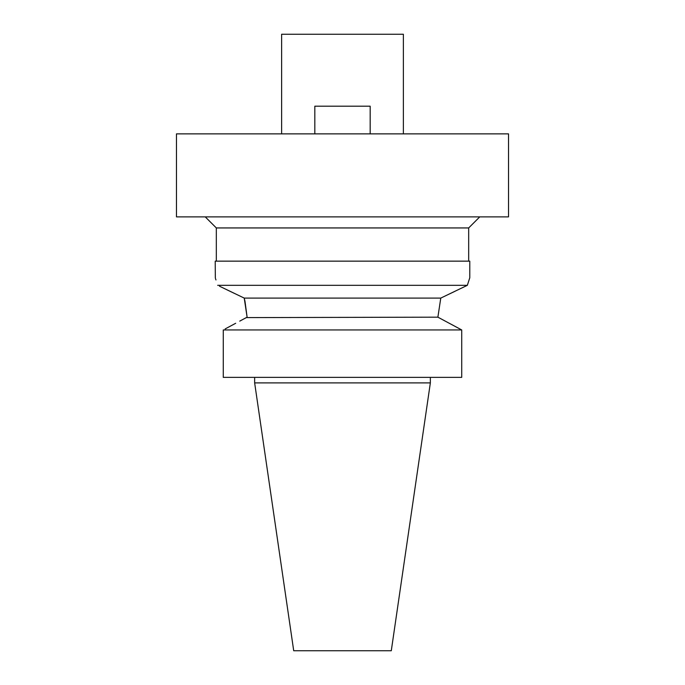 <?xml version="1.0" encoding="UTF-8"?>
<svg xmlns="http://www.w3.org/2000/svg" width="685" height="685" viewBox="0 0 685 685"><rect width="100%" height="100%" fill="white"/><g stroke="black" fill="none" stroke-linecap="round" stroke-linejoin="round"><path stroke-width="1.03" d="M430.351 382.898L254.649 382.898L293.711 650.75L391.289 650.75L430.351 382.898L430.351 377.367M461.733 329.956L223.267 329.956L223.267 377.367L461.733 377.367L461.733 329.956L437.886 317.172L440.772 298.095L437.886 317.172L246.317 317.6M235.691 323.277L225.134 328.946M239.733 321.128L247.114 317.172L244.228 298.095L219.508 286.21M449.309 323.277L459.866 328.946M223.267 377.367L223.267 329.956M226.607 289.644L234.416 293.403M217.659 285.32C214.439 275.242 214.439 275.242 217.659 285.32L467.341 285.32L469.782 277.75L467.341 285.32L440.772 298.095L244.228 298.095L244.947 301.195M469.782 277.75L469.782 261.148L215.218 261.148L215.33 278.076M215.51 278.598L215.963 279.951M244.99 301.391L247.114 317.172M449.934 293.719L455.191 291.193M460.851 288.462L467.341 285.32M468.677 261.148L468.677 227.942L216.323 227.942L205.252 216.88M176.473 216.88L508.527 216.88L508.527 133.866L176.473 133.866L176.473 216.88M403.379 133.866L403.379 34.25L281.621 34.25L281.621 133.866M314.826 133.866L314.826 106.192L370.174 106.192L370.174 133.866M254.649 382.898L254.649 377.367M216.323 261.148L216.323 227.942M468.677 227.942L479.748 216.88"/></g></svg>

